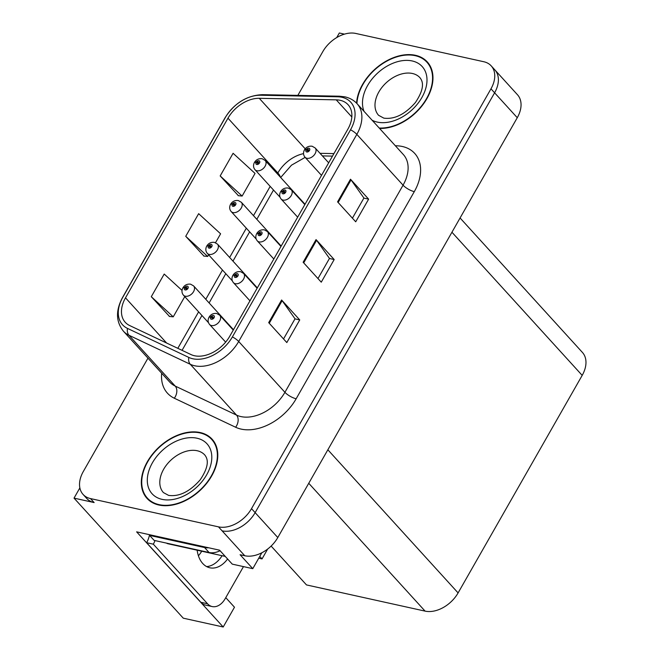 <?xml version="1.0" encoding="UTF-8"?>
<svg xmlns="http://www.w3.org/2000/svg" width="660" height="660" viewBox="0 0 660 660"><rect width="100%" height="100%" fill="white"/><g stroke="black" fill="none" stroke-linecap="round" stroke-linejoin="round"><path stroke-width="0.99" d="M198.412 555.769A29.329 19.437 102.5 0 0 201.745 551.215M79.86 487.897L74.027 498.127L183.265 618.172L223.204 627L136.628 531.853L219.582 550.184L232.27 564.135L252.78 568.664L240.083 554.713L244.777 555.753A27.489 18.645 -42.3 0 0 277.794 537.545L517.267 117.711A27.489 18.645 -42.3 0 0 517.498 94.768L494.835 69.861A27.489 18.645 -42.3 0 1 494.604 92.804A27.489 18.645 -42.3 0 0 494.835 69.861L491.205 65.876A27.489 18.645 -42.3 0 0 483.788 61.735L355.806 33.454A27.489 18.645 -42.3 0 0 322.789 51.661L297.85 95.378M261.855 552.75L252.78 568.664M344.462 34.139L339.331 33L336.724 37.57M147.964 358.157L83.317 471.496A27.489 18.645 -42.3 0 0 83.086 494.439A27.489 18.645 -42.3 0 0 90.502 498.58L218.485 526.861A27.489 18.645 -42.3 0 0 251.51 508.654L255.131 512.639L494.604 92.804L255.131 512.639A27.489 18.645 -42.3 0 1 222.115 530.846A27.489 18.645 -42.3 0 0 255.131 512.639L277.794 537.545M74.027 498.127L94.132 502.565A27.489 18.645 -42.3 0 1 86.707 498.424L83.086 494.439M460.078 217.982L582.417 352.432A27.489 18.645 137.7 0 1 582.186 375.375L458.098 592.919A27.489 18.645 137.7 0 1 425.081 611.119L306.479 584.917L271.128 546.067M225.77 597.646L234.482 607.225L223.204 627M267.655 549.054L262.036 558.913L259.76 556.413M258.753 558.187L262.036 558.913M379.574 128.428A43.989 29.832 -42.3 0 0 423.662 103.678A43.989 29.832 -42.3 0 0 427.276 61.925A43.989 29.832 -42.3 0 0 415.404 55.291A43.989 29.832 -42.3 0 0 356.573 103.174M200.219 432.556A43.989 29.832 -42.3 0 0 152.765 453.832A43.989 29.832 -42.3 0 0 147.015 498.391A43.989 29.832 -42.3 0 0 158.887 505.024A43.989 29.832 -42.3 0 0 206.341 483.747A43.989 29.832 -42.3 0 0 212.091 439.189A43.989 29.832 -42.3 0 0 200.219 432.556M148.096 498.894A43.989 29.832 -42.3 0 0 148.962 500.263M340.18 100.303A29.329 19.891 137.7 0 1 348.092 104.725A29.329 19.891 137.7 0 1 347.845 129.195L229.705 336.32A29.329 19.891 137.7 0 1 190.971 354.552L129.649 325.537A29.329 19.891 137.7 0 1 125.251 322.303A29.329 19.891 137.7 0 1 125.499 297.833L227.972 118.181A29.329 19.891 137.7 0 1 259.256 98.307L336.245 99.85A29.329 19.891 137.7 0 1 340.18 100.303M341.905 97.284A32.992 22.374 -42.3 0 0 337.474 96.772L260.494 95.23A32.992 22.374 -42.3 0 0 225.291 117.587L122.818 297.239A32.992 22.374 -42.3 0 0 127.487 328.408L188.81 357.423A32.992 22.374 -42.3 0 0 232.386 336.913L350.526 129.789A32.992 22.374 -42.3 0 0 341.905 97.284M268.686 322.641L286.82 342.565L299.739 319.918L281.605 299.995L268.686 322.641M283.528 338.951L295.02 318.796L282.15 300.671A7.334 2.326 -150.3 0 0 281.605 299.995M294.987 318.871L299.739 319.918M337.573 201.869L355.707 221.793L368.626 199.147L350.493 179.223L337.573 201.869M352.415 218.179L363.916 198.025L351.037 179.891A7.334 2.326 -150.3 0 0 350.493 179.223M363.874 198.099L368.626 199.147M303.13 262.251L321.263 282.175L334.183 259.537L316.049 239.605L303.13 262.251M317.971 278.561L329.472 258.415L316.594 240.281A7.334 2.326 -150.3 0 0 316.049 239.605M329.431 258.481L334.183 259.537M251.51 508.654L490.974 88.819A27.489 18.645 -42.3 0 0 491.205 65.876M220.176 175.931L242.129 196.061L255.04 173.415L233.096 153.285L220.176 175.931L238.409 195.682M182.028 290.4L164.208 274.057L151.288 296.703L169.521 316.453M215.523 242.707L220.597 233.805L198.652 213.667L185.732 236.313L203.965 256.072M185.732 236.313L207.685 256.451L208.626 254.801M207.685 256.451L203.684 256.039M242.129 196.061L238.128 195.657M151.288 296.703L173.242 316.833L184.767 296.62M173.242 316.833L169.24 316.429M213.766 441.301A43.989 29.832 -42.3 0 0 212.487 440.303M428.959 64.037A43.989 29.832 -42.3 0 0 427.672 63.038M233.475 329.711L193.627 285.92A6.872 4.661 137.7 0 1 192.728 292.883A6.872 4.661 137.7 0 1 185.311 296.208A6.872 4.661 137.7 0 1 183.455 295.168C181.756 293.081 181.525 290.73 182.762 288.123A4.579 1.584 27.8 0 1 184.552 287.768A2.293 1.551 -42.3 0 0 185.196 289.946A2.293 1.551 -42.3 0 0 187.951 288.428A2.293 1.551 -42.3 0 0 187.349 286.168A2.293 1.551 -42.3 0 0 184.643 287.603L185.625 287.875A0.916 0.619 137.7 0 1 186.829 288.37A0.916 0.619 137.7 0 1 185.584 287.941L184.552 287.768M186.392 288.717L185.625 287.875M184.643 287.603A4.579 1.32 -148.4 0 0 183.01 287.694A4.579 1.32 -148.4 0 0 182.952 287.917M186.326 288.75L185.584 287.941M233.261 330.082L219.755 315.241A6.872 4.661 137.7 0 1 218.856 322.204A6.872 4.661 137.7 0 1 211.447 325.528A6.872 4.661 137.7 0 1 209.591 324.489C207.892 322.402 207.661 320.05 208.898 317.443A4.579 1.584 27.8 0 1 210.688 317.089A2.293 1.551 -42.3 0 0 211.332 319.258A2.293 1.551 -42.3 0 0 214.079 317.74A2.293 1.551 -42.3 0 0 213.485 315.488A2.293 1.551 -42.3 0 0 210.779 316.924L211.761 317.196A0.916 0.619 137.7 0 1 212.965 317.683A0.916 0.619 137.7 0 1 211.72 317.262L210.688 317.089M212.528 318.037L211.761 317.196M210.779 316.924A4.579 1.32 -148.4 0 0 209.146 317.014A4.579 1.32 -148.4 0 0 209.08 317.237M212.454 318.07L211.72 317.262M257.326 287.892L217.478 244.101A6.872 4.661 137.7 0 1 216.579 251.064A6.872 4.661 137.7 0 1 209.162 254.389A6.872 4.661 137.7 0 1 207.306 253.358C205.606 251.262 205.375 248.911 206.621 246.304A4.579 1.584 27.8 0 1 208.403 245.949A2.293 1.551 -42.3 0 0 209.047 248.127A2.293 1.551 -42.3 0 0 211.802 246.609A2.293 1.551 -42.3 0 0 211.2 244.349A2.293 1.551 -42.3 0 0 208.502 245.784L209.476 246.056A0.916 0.619 137.7 0 1 210.68 246.551A0.916 0.619 137.7 0 1 209.435 246.122L208.403 245.949M210.243 246.906L209.476 246.056M208.502 245.784A4.579 1.32 -148.4 0 0 206.861 245.875A4.579 1.32 -148.4 0 0 206.803 246.097M210.177 246.931L209.435 246.122M281.176 246.081L241.329 202.282A6.872 4.661 137.7 0 1 240.43 209.245A6.872 4.661 137.7 0 1 233.013 212.57A6.872 4.661 137.7 0 1 231.165 211.538C229.457 209.443 229.226 207.091 230.472 204.484A4.579 1.584 27.8 0 1 232.254 204.13A2.293 1.551 -42.3 0 0 232.906 206.308A2.293 1.551 -42.3 0 0 235.653 204.79A2.293 1.551 -42.3 0 0 235.051 202.529A2.293 1.551 -42.3 0 0 232.353 203.965L233.326 204.237A0.916 0.619 137.7 0 1 234.539 204.732A0.916 0.619 137.7 0 1 233.293 204.303L232.254 204.13M234.094 205.087L233.326 204.237M232.353 203.965A4.579 1.32 -148.4 0 0 230.711 204.064A4.579 1.32 -148.4 0 0 230.653 204.278M234.028 205.12L233.293 204.303M305.027 204.262L265.18 160.471A6.872 4.661 137.7 0 1 264.28 167.434A6.872 4.661 137.7 0 1 256.864 170.758A6.872 4.661 137.7 0 1 255.016 169.719C253.308 167.624 253.085 165.28 254.323 162.665A4.579 1.584 27.8 0 1 256.113 162.319A2.293 1.551 -42.3 0 0 256.757 164.488A2.293 1.551 -42.3 0 0 259.504 162.97A2.293 1.551 -42.3 0 0 258.91 160.718A2.293 1.551 -42.3 0 0 256.204 162.154L257.177 162.418A0.916 0.619 137.7 0 1 258.39 162.913A0.916 0.619 137.7 0 1 257.144 162.484L256.113 162.319M257.953 163.267L257.177 162.418M256.204 162.154A4.579 1.32 -148.4 0 0 254.57 162.244A4.579 1.32 -148.4 0 0 254.504 162.467M257.878 163.3L257.144 162.484M257.111 288.263L243.606 273.421A6.872 4.661 137.7 0 1 242.715 280.385A6.872 4.661 137.7 0 1 235.298 283.709A6.872 4.661 137.7 0 1 233.442 282.67C231.742 280.582 231.511 278.231 232.749 275.624A4.579 1.584 27.8 0 1 234.539 275.269A2.293 1.551 -42.3 0 0 235.183 277.439A2.293 1.551 -42.3 0 0 237.938 275.929A2.293 1.551 -42.3 0 0 237.336 273.669A2.293 1.551 -42.3 0 0 234.63 275.104L235.612 275.377A0.916 0.619 137.7 0 1 236.816 275.863A0.916 0.619 137.7 0 1 235.571 275.443L234.539 275.269M236.379 276.218L235.612 275.377M234.63 275.104A4.579 1.32 -148.4 0 0 232.996 275.195A4.579 1.32 -148.4 0 0 232.939 275.418M236.313 276.251L235.571 275.443M280.97 246.444L267.465 231.602A6.872 4.661 137.7 0 1 266.566 238.565A6.872 4.661 137.7 0 1 259.149 241.89A6.872 4.661 137.7 0 1 257.293 240.85C255.593 238.763 255.362 236.412 256.608 233.805A4.579 1.584 27.8 0 1 258.39 233.45A2.293 1.551 -42.3 0 0 259.034 235.628A2.293 1.551 -42.3 0 0 261.789 234.11A2.293 1.551 -42.3 0 0 261.187 231.85A2.293 1.551 -42.3 0 0 258.489 233.285L259.462 233.558A0.916 0.619 137.7 0 1 260.667 234.052A0.916 0.619 137.7 0 1 259.421 233.624L258.39 233.45M260.23 234.399L259.462 233.558M258.489 233.285A4.579 1.32 -148.4 0 0 256.847 233.376A4.579 1.32 -148.4 0 0 256.789 233.599M260.164 234.432L259.421 233.624M304.821 204.625L291.316 189.783A6.872 4.661 137.7 0 1 290.416 196.746A6.872 4.661 137.7 0 1 283 200.071A6.872 4.661 137.7 0 1 281.143 199.039C279.444 196.944 279.213 194.593 280.459 191.986A4.579 1.584 27.8 0 1 282.241 191.631A2.293 1.551 -42.3 0 0 282.884 193.809A2.293 1.551 -42.3 0 0 285.64 192.291A2.293 1.551 -42.3 0 0 285.037 190.03A2.293 1.551 -42.3 0 0 282.34 191.466L283.313 191.738A0.916 0.619 137.7 0 1 284.526 192.233A0.916 0.619 137.7 0 1 283.28 191.804L282.241 191.631M284.08 192.588L283.313 191.738M282.34 191.466A4.579 1.32 -148.4 0 0 280.698 191.557A4.579 1.32 -148.4 0 0 280.64 191.779M284.014 192.613L283.28 191.804M328.672 162.805L315.166 147.972A6.872 4.661 137.7 0 1 314.267 154.927A6.872 4.661 137.7 0 1 306.85 158.251A6.872 4.661 137.7 0 1 305.002 157.22C303.295 155.125 303.064 152.782 304.31 150.167A4.579 1.584 27.8 0 1 306.1 149.812A2.293 1.551 -42.3 0 0 306.743 151.99A2.293 1.551 -42.3 0 0 309.49 150.472A2.293 1.551 -42.3 0 0 308.897 148.219A2.293 1.551 -42.3 0 0 306.19 149.647L307.164 149.919A0.916 0.619 137.7 0 1 308.377 150.414A0.916 0.619 137.7 0 1 307.131 149.985L306.1 149.812M307.939 150.769L307.164 149.919M306.19 149.647A4.579 1.32 -148.4 0 0 304.549 149.746A4.579 1.32 -148.4 0 0 304.491 149.96M307.865 150.802L307.131 149.985M197.142 550.201A27.951 18.521 102.5 0 0 209.863 567.79A27.951 18.521 102.5 0 0 227.584 558.979M243.474 566.61L225.209 598.628A18.331 12.144 -77.5 0 1 212.19 606.565A18.331 12.144 -77.5 0 1 207.537 603.76L153.326 544.187L146.619 542.702A18.331 12.144 102.5 0 0 149.556 534.715M155.009 540.581A18.331 12.144 -77.5 0 1 153.326 544.187M222.107 555.712A27.951 18.521 -77.5 0 1 206.613 566.577M212.19 606.565L205.491 605.08A18.331 12.144 -77.5 0 1 200.83 602.283L146.619 542.702M208.659 547.775A18.331 12.433 137.7 0 1 204.567 547.544L149.614 535.409A18.331 12.433 -42.3 0 0 149.993 534.806M204.567 547.544L209.096 552.527A18.331 12.433 -42.3 0 0 220.077 550.729M149.614 535.409L154.151 540.391L209.096 552.527M356.945 103.554A43.527 29.518 137.7 0 1 377.305 67.584A43.527 29.518 137.7 0 1 415.189 55.671A43.527 29.518 137.7 0 1 426.938 62.23A43.527 29.518 137.7 0 1 423.167 103.818A43.527 29.518 137.7 0 1 379.211 128.024M200.005 432.935A43.527 29.518 137.7 0 1 211.753 439.494A43.527 29.518 137.7 0 1 206.06 483.59A43.527 29.518 137.7 0 1 159.101 504.644A43.527 29.518 137.7 0 1 147.353 498.085A43.527 29.518 137.7 0 1 153.046 453.989A43.527 29.518 137.7 0 1 200.005 432.935M225.241 556.405L167.764 543.708A4.579 3.11 137.7 0 1 166.658 543.155M517.267 117.711L490.974 88.819M244.777 555.753L218.485 526.861M458.098 592.919L327.855 449.782M582.186 375.375L451.943 232.237M425.081 611.119L308.748 483.277M395.348 145.761L396.173 145.777A45.82 31.078 137.7 0 1 414.298 191.639L296.159 398.764A9.166 2.912 29.7 0 1 284.922 392.304L403.062 185.171A36.655 24.857 -42.3 0 0 403.375 154.58L357.142 103.777A36.655 24.857 137.7 0 1 356.829 134.368A9.166 2.912 -150.3 0 0 350.526 129.789M296.159 398.764A45.82 31.078 137.7 0 1 241.123 429.099A45.82 31.078 137.7 0 1 235.636 427.243L174.314 398.227A45.82 31.078 137.7 0 1 161.675 373.23M240.9 416.575A36.655 24.857 -42.3 0 0 284.922 392.304L238.689 341.492A36.655 24.857 137.7 0 1 190.27 364.279L128.956 335.263A36.655 24.857 137.7 0 1 123.453 331.229L169.686 382.033A36.655 24.857 -42.3 0 0 175.189 386.067L236.503 415.082A36.655 24.857 -42.3 0 0 240.9 416.575M357.142 103.777C353.909 100.262 349.833 97.952 344.924 96.847L339.438 96.212A9.166 5.478 91.1 0 0 337.474 96.772M339.438 96.212L262.457 94.669C246.807 95.403 234.316 103.158 224.977 117.917A9.166 2.912 29.7 0 1 225.291 117.587M122.818 297.239A9.166 2.912 -150.3 0 0 122.504 297.569C115.574 310.563 115.888 321.783 123.453 331.229M127.487 328.408A9.166 6.484 115.3 0 0 128.956 335.263L175.189 386.067A9.166 6.484 -64.7 0 1 174.314 398.227M262.457 94.669A9.166 5.478 91.1 0 0 260.494 95.23M188.81 357.423A9.166 6.484 115.3 0 0 190.27 364.279L236.503 415.082A9.166 6.484 -64.7 0 1 235.636 427.243M232.386 336.913A9.166 2.912 29.7 0 1 238.689 341.492L356.829 134.368L403.062 185.171A9.166 2.912 29.7 0 0 414.298 191.639M90.502 498.58L94.132 502.565M396.173 145.777A9.166 5.478 -88.9 0 1 395.917 146.388M125.499 297.833L166.625 343.035M336.245 99.85L351.829 116.977M259.256 98.307L305.225 148.813M333.927 153.599L320.034 153.318M303.517 153.64A29.329 19.891 -42.3 0 0 277.835 172.969L277.34 173.836M227.972 118.181L277.835 172.969A16.492 5.239 29.7 0 1 280.294 177.078M270.179 186.384L253.489 215.647M246.328 228.203L229.639 257.466M222.478 270.022L205.788 299.285M198.627 311.842L177.812 348.323M303.707 262.886L316.594 240.281M338.151 202.496L351.037 179.891M269.263 323.268L282.15 300.671M207.537 603.76L200.83 602.283M419.95 77.698A27.951 18.959 -42.3 0 0 412.401 73.483A27.951 18.959 -42.3 0 0 382.255 87.004A27.951 18.959 -42.3 0 0 378.601 115.319L383.815 118.132C394.474 119.575 405.009 114.378 415.404 102.531C425.741 87.062 422.383 80.784 419.95 77.698M364.048 111.367A37.117 25.171 137.7 0 1 375.053 75.587A37.117 25.171 137.7 0 1 412.178 60.959A37.117 25.171 137.7 0 1 421.88 97.523A37.117 25.171 137.7 0 1 377.305 122.1A37.117 25.171 137.7 0 1 372.1 120.211M204.757 454.963A27.951 18.959 -42.3 0 0 197.216 450.747A27.951 18.959 -42.3 0 0 167.062 464.269A27.951 18.959 -42.3 0 0 163.416 492.583L168.622 495.396C179.289 496.84 189.816 491.642 200.219 479.795C210.548 464.327 207.199 458.048 204.757 454.963M196.993 438.215A37.117 25.171 137.7 0 1 206.687 474.787A37.117 25.171 137.7 0 1 162.112 499.364A37.117 25.171 137.7 0 1 152.419 462.792A37.117 25.171 137.7 0 1 196.993 438.215M224.977 117.917L122.504 297.569M305.143 157.377L291.489 165.181L280.682 177.499M273.504 190.039L256.814 219.301M249.653 231.858L232.963 261.121M225.802 273.677L209.113 302.94M201.952 315.496L182.069 350.336M332.491 156.115L322.393 155.908M193.627 285.92L190.608 284.188C187.3 283.792 184.767 284.963 183.01 287.694M208.477 322.674L183.455 295.168M219.755 315.241L216.736 313.5C213.427 313.112 210.903 314.284 209.146 317.014M225.646 342.127L209.591 324.489M217.478 244.101L214.459 242.368C211.15 241.972 208.618 243.144 206.861 245.875M232.328 280.855L207.306 253.358M241.329 202.282L238.309 200.549C235.001 200.161 232.468 201.333 230.711 204.064M256.187 239.035L231.165 211.538M265.18 160.471L262.16 158.73C258.852 158.342 256.319 159.514 254.57 162.244M280.038 197.216L255.016 169.719M243.606 273.421L240.595 271.689C237.286 271.293 234.754 272.464 232.996 275.195M249.95 300.82L233.442 282.67M267.465 231.602L264.445 229.87C261.137 229.474 258.604 230.645 256.847 233.376M273.809 259L257.293 240.85M291.316 189.783L288.296 188.05C284.988 187.663 282.455 188.826 280.698 191.557M297.66 217.181L281.143 199.039M315.166 147.972L312.147 146.231C308.839 145.844 306.306 147.015 304.549 149.746M321.511 175.362L305.002 157.22M426.938 62.23L429.825 65.406M211.753 439.494L214.64 442.67M147.353 498.085L150.249 501.262"/></g></svg>
